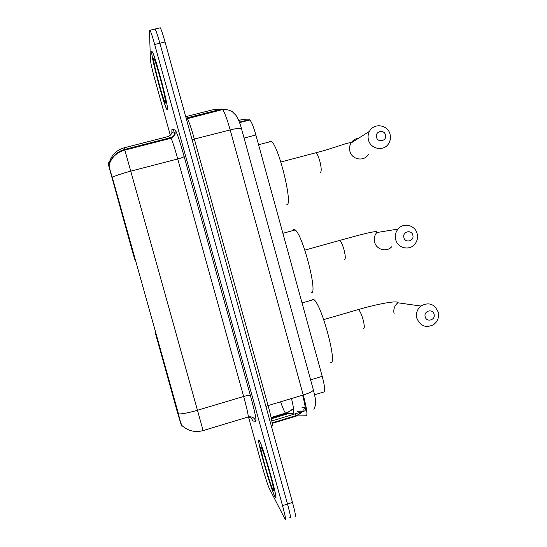 <?xml version="1.0" encoding="UTF-8"?>
<svg xmlns="http://www.w3.org/2000/svg" width="547" height="547" viewBox="0 0 547 547"><rect width="100%" height="100%" fill="white"/><g stroke="black" fill="none" stroke-linecap="round" stroke-linejoin="round"><path stroke-width="0.82" d="M155.136 332.104L177.406 412.315L178.007 412.137M133.653 253.5L133.037 253.664L134.904 259.702L135.355 259.579M133.037 253.664L108.491 164.989L108.75 162.363L109.482 162.179M182.185 425.785L181.542 425.983L177.406 412.315M238.731 120.449L242.143 119.574L249.904 119.971C251.606 121.954 253.596 126.959 255.88 135L322.21 376.343C324.672 385.758 325.315 390.948 324.132 391.905L314.587 394.784M274.881 496.573L275.107 496.984C280.009 506.262 263.374 446.66 259.435 440.827L259.408 440.779C254.888 432.656 270.28 488.156 274.881 496.573M167.546 109.537C168.449 105.913 155.56 56.813 152.428 52.081C151.916 51.179 151.669 51.281 151.697 52.382C151.601 58.919 163.772 104.689 166.828 109.427L167.546 109.537M289.753 517.284L289.951 517.633C291.154 519.076 290.341 514.542 287.517 504.04L159.868 43.24C157.755 35.692 156.182 30.947 155.143 29.012L154.555 29.148M109.421 162.192L109.126 164.729C109.154 166.869 110.207 171.054 112.292 177.262L178.493 414.017C180.052 420.944 181.337 424.916 182.336 425.928C188.421 431.104 195.347 432.656 203.115 430.585L248.14 416.992C248.618 416.069 247.121 409.231 243.641 396.472L177.748 158.958C174.684 148.046 172.455 141.14 171.061 138.234L170.623 137.653L167.628 136.675M248.468 416.903L262.731 468.307C265.514 478.14 267.688 484.813 269.261 488.341L285.049 519.199C286.197 520.662 285.349 516.136 282.512 505.626L154.692 44.492C152.579 36.936 151.02 32.184 150.022 30.235L149.488 30.516L150.404 59.917C150.76 63.377 152.305 70.132 155.047 80.197L170.308 135.212M294.84 516.074C296.105 517.496 295.332 512.956 292.508 502.454L165.037 41.996C162.924 34.447 161.331 29.716 160.257 27.788L159.621 27.938M289.951 517.633C291.154 519.076 290.341 514.542 287.517 504.04L159.868 43.24C157.755 35.692 156.182 30.947 155.143 29.012L150.022 30.235M173.406 129.639L174.76 134.521M259.49 441.067C255.005 433.012 270.252 487.965 274.806 496.286L275.025 496.69C279.873 505.872 263.415 446.885 259.517 441.114L259.49 441.067M151.779 52.676C151.676 59.131 163.731 104.45 166.753 109.133L167.464 109.243C168.353 105.646 155.601 57.059 152.504 52.382C151.991 51.493 151.751 51.589 151.779 52.676M434.031 314.197C432.663 308.282 423.399 311.004 425.197 316.802C426.578 322.716 435.829 319.981 434.031 314.197M416.869 318.279C415.788 313.369 417.122 309.294 420.862 306.046C428.67 301.835 434.434 303.824 438.161 312.009C439.268 317.246 437.73 321.472 433.545 324.679C425.901 328.289 420.342 326.156 416.869 318.279M330.121 361.977C338.614 368.432 322.108 304.932 313.828 299.571L312.85 299.038L311.482 300.248M385.478 134.924C384.09 128.948 374.709 131.424 376.527 137.29C377.922 143.273 387.297 140.777 385.478 134.924M368.48 139.984C367.7 136.941 368.035 134.063 369.478 131.335C373.792 122.603 387.905 124.654 390.045 134.275C390.866 137.536 390.435 140.586 388.746 143.423C384.151 151.628 370.599 149.358 368.48 139.984M286.649 204.831L286.97 204.742C292.98 204.359 278.847 146.295 271.428 141.393L269.521 141.188L269.076 142.008M412.814 235.114C411.44 229.172 402.113 231.784 403.925 237.617C405.313 243.565 414.626 240.94 412.814 235.114M395.713 239.634C394.77 235.709 395.536 232.188 398.011 229.077C403.33 222.226 415.194 225.063 417.142 233.603C418.127 237.808 417.211 241.494 414.38 244.666C408.876 250.909 397.628 247.9 395.713 239.634M311.086 292.611C318.436 295.92 303.093 235.114 295.182 229.938L293.739 229.405L292.795 230.595M157.427 338.525L156.818 338.696M280.584 401.819C282.69 407.857 284.317 411.631 285.472 413.156L286.04 413.566L271.237 418.052M293.582 408.862L286.04 413.566L293.329 413.272C294.334 412.807 293.718 407.898 291.496 398.531M112.251 179.313L112.867 179.156M108.436 164.551L109.168 164.36M310.6 379.816L322.21 376.343M244.065 138.063L255.88 135M239.401 122.159L249.282 119.629M171.874 132.087L171.915 129.359L175.074 129.954C176.51 131.335 179.539 140.189 184.161 156.524L250.43 395.57C254.786 411.624 256.591 420.185 255.839 421.252L252.817 421.033C252.105 418.858 250.663 417.477 248.488 416.896M167.676 138.412L167.772 139.075M112.292 177.262C116.361 175.375 122.521 173.344 130.76 171.163L197.467 410.257C189.344 412.629 183.019 413.881 178.493 414.017M109.181 164.285C111.725 156.654 116.887 151.697 124.675 149.434L130.76 171.163L177.748 158.958C181.522 157.933 183.662 157.119 184.161 156.524M250.43 395.57C249.644 395.125 247.381 395.426 243.641 396.472L197.467 410.257L203.115 430.585M109.462 161.994C111.841 154.698 116.743 149.967 124.169 147.806L124.675 149.434L170.623 137.653C172.873 136.996 174.349 135.547 175.061 133.297L175.074 129.954M282.512 505.626L292.508 502.454M154.692 44.492L165.037 41.996M124.169 147.806L167.71 136.654C169.837 136.032 171.238 134.658 171.908 132.524L171.915 129.359M255.839 421.252C254.423 417.689 251.852 416.267 248.14 416.992M295.154 413.847L296.83 415.905L272.221 423.385M302.84 411.508L296.83 415.905L306.327 415.788C307.688 414.838 306.655 407.912 303.236 394.996L230.198 129.947C227.135 119.116 224.591 112.32 222.574 109.578L221.774 109.051L212.386 109.892L185.707 116.661M313.308 389.669L313.39 389.97C312.85 391.351 309.465 393.026 303.236 394.996L268.105 405.573C271.599 418.537 272.926 425.416 272.078 426.216M221.774 109.051L186.739 117.947L187.334 118.528C188.961 121.393 191.306 128.272 194.376 139.17L268.105 405.573L265.931 406.442M186.069 117.954L186.739 117.947M241.48 128.668L241.418 128.456C240.331 127.868 236.591 128.367 230.198 129.947L192.065 139.615M304.652 407.303L303.729 409.983M297.657 411.317L304.87 410.893C305.91 410.168 305.164 404.93 302.635 395.18M305 410.852L271.818 420.93M288.871 413.45L271.387 418.756M261.329 447.706C257.828 441.272 269.562 483.569 272.967 489.668C277.103 498.132 264.42 452.376 261.329 447.706M153.659 59.479C153.536 65.305 165.543 108.579 165.584 102.467C166.22 98.228 153.215 51.315 153.659 59.479M357.663 309.527L358.401 309.54C359.953 310.881 361.512 314.258 363.092 319.66C364.569 325.561 364.658 328.59 363.379 328.747M323.708 319.612L358.401 309.54C375.632 304.453 397.963 299.968 397.819 302.778C394.387 305.739 393.17 309.458 394.155 313.937M315.038 152.975L315.968 152.729C317.226 153.789 318.511 156.62 319.824 161.201C321.342 167.273 321.602 170.938 320.617 172.202L320.385 172.264M358.825 138.213C355.304 138.582 352.637 140.305 350.818 143.382C349.499 145.871 349.191 148.497 349.902 151.273C351.837 159.82 364.234 161.878 368.446 154.384M339.106 240.29L339.701 240.406C356.965 235.641 378.674 229.61 376.753 232.345L376.739 232.557C374.476 235.401 373.772 238.608 374.633 242.184C376.384 249.726 386.674 252.468 391.714 246.772M304.829 250.129L339.701 240.406C341.116 241.617 342.552 244.735 344.008 249.76C345.499 255.736 345.663 259.046 344.514 259.688M155.642 332.138L155.143 332.275M293.541 408.561L287.688 412.431L271.114 417.505M108.491 164.989L109.126 164.832M239.572 122.624L249.904 119.971M109.126 164.729C111.65 157.167 116.894 152.285 124.86 150.083L171.061 138.234C174.281 135.806 175.614 134.159 175.061 133.297L171.908 132.524L171.922 131.512M302.641 411.57L297.151 415.276L272.139 422.845M160.257 27.788L155.143 29.012M313.869 409.3C315.318 406.113 315.899 403.665 315.612 401.956C315.742 400.445 315.004 396.452 313.39 389.97L241.418 128.456C239.805 122.603 238.007 118.261 236.03 115.417L232.434 111.82C231.764 111.048 226.574 108.928 222.574 109.578L186.336 118.931M287.134 413.525L271.291 418.325M305.205 407.255L302.04 407.549M270.355 475.206C272.844 483.746 273.903 491.179 273.459 488.635L273.466 488.464M160.121 77.667C163.362 89.824 165.139 97.749 165.447 101.448L165.426 100.88M397.819 302.778L420.862 306.046M313.828 299.571L302.04 302.956M280.83 162.015L315.968 152.729C331.797 149.016 351.195 140.873 350.839 143.143L369.478 131.335M271.428 141.393L258.56 144.75M376.739 232.557L398.011 229.077M295.182 229.938L282.902 233.316"/></g></svg>

